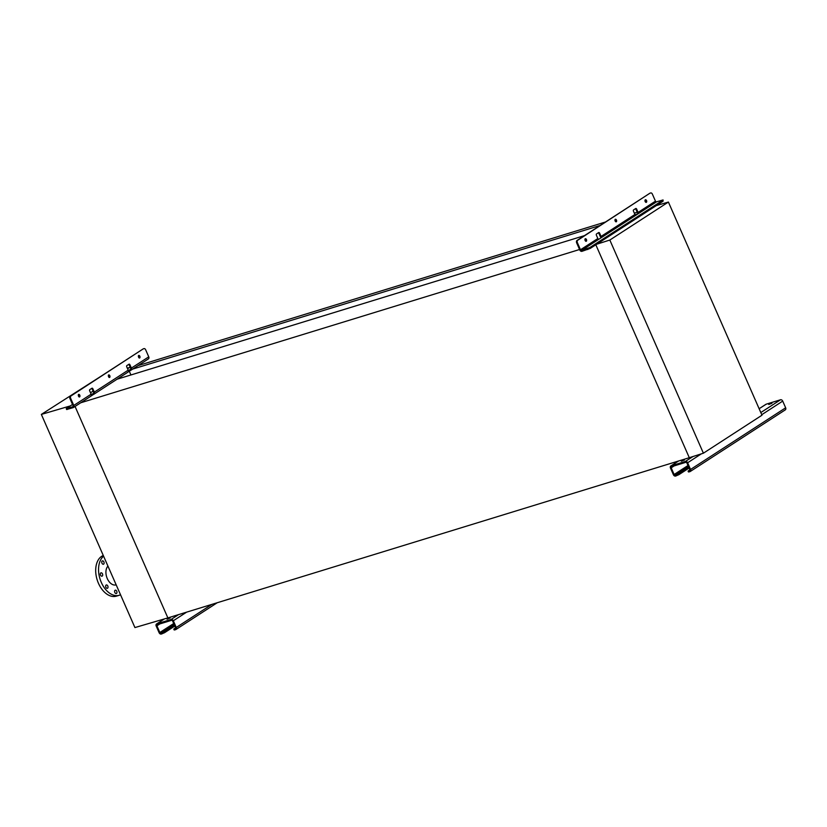 <?xml version="1.0" encoding="UTF-8"?>
<svg xmlns="http://www.w3.org/2000/svg" width="827" height="827" viewBox="0 0 827 827"><rect width="100%" height="100%" fill="white"/><g stroke="black" fill="none" stroke-linecap="round" stroke-linejoin="round"><path stroke-width="1.24" d="M596.691 244.234L609.83 240.037L703.395 453.196L689.294 457.703L595.833 244.792L689.294 457.703L167.871 617.903L75.05 406.46L167.871 617.903L134.925 627.569L41.35 414.41L70.212 405.943M637.224 212.25L634.319 213.139M605.498 221.998L138.026 365.617M638.041 213.831L635.074 214.751M615.97 220.613L615.03 220.902M600.123 225.482L132.651 369.1M130.924 374.962L129.291 371.23M584.513 235.612L117.031 379.231M579.572 249.506L80.736 402.77M115.087 590.271A1.747 1.116 72.9 0 0 114.767 592.339A1.747 1.116 72.9 0 0 116.297 593.528A1.747 1.116 72.9 0 0 116.483 593.445A1.747 1.116 72.9 0 0 116.803 591.388A1.747 1.116 72.9 0 0 115.273 590.189A1.747 1.116 72.9 0 0 115.087 590.271M106.135 585.061A1.747 1.116 72.9 0 0 105.815 587.118A1.747 1.116 72.9 0 0 107.345 588.317A1.747 1.116 72.9 0 0 107.531 588.224A1.747 1.116 72.9 0 0 107.851 586.167A1.747 1.116 72.9 0 0 106.321 584.968A1.747 1.116 72.9 0 0 106.135 585.061M100.811 572.925A1.747 1.116 72.9 0 0 100.491 574.982A1.747 1.116 72.9 0 0 102.021 576.181A1.747 1.116 72.9 0 0 102.207 576.099A1.747 1.116 72.9 0 0 102.527 574.031A1.747 1.116 72.9 0 0 100.997 572.832A1.747 1.116 72.9 0 0 100.811 572.925M102.228 560.975A1.747 1.116 72.9 0 0 101.907 563.042A1.747 1.116 72.9 0 0 103.437 564.231A1.747 1.116 72.9 0 0 103.623 564.148A1.747 1.116 72.9 0 0 103.944 562.091A1.747 1.116 72.9 0 0 102.414 560.892A1.747 1.116 72.9 0 0 102.228 560.975M103.282 555.496A21.368 13.645 72.9 0 0 98.454 583.304A21.368 13.645 72.9 0 0 116.442 596.133L119.305 595.254A21.368 13.645 72.9 0 0 120.525 594.778M103.571 556.158A21.368 13.645 72.9 0 0 101.307 582.425A21.368 13.645 72.9 0 0 119.305 595.254M107.934 566.092A10.493 6.699 72.9 0 0 107.272 578.559A10.493 6.699 72.9 0 0 116.1 584.865L116.162 584.844M99.85 376.988L41.35 414.41M129.519 367.488L127.337 368.191M609.83 240.037L668.402 202.057L761.977 415.216L703.395 453.196M668.402 202.057L656.256 205.613M167.033 619.185L170.238 617.965L167.033 619.185M173.794 629.099L175.231 628.789A0.972 0.734 -123 0 0 175.551 627.683L172.616 620.994A0.972 0.734 -123 0 0 171.509 620.333L157.233 624.716A0.972 0.734 -123 0 0 156.903 625.822L159.838 632.51A0.972 0.734 -123 0 0 160.945 633.172L164.149 631.828L164.532 632.707L161.327 634.051A1.943 1.468 57 0 1 159.125 632.727L156.189 626.039A1.943 1.468 57 0 1 156.841 623.837L171.127 619.444A1.943 1.468 57 0 1 173.329 620.767L176.265 627.466A1.943 1.468 57 0 1 175.613 629.667L174.187 629.978L173.794 629.099L175.603 627.807M164.532 632.707L174.828 626.029M164.149 631.828L174.445 625.15M109.64 377.443A1.365 0.868 -107.1 0 1 108.699 374.91A1.365 0.868 -107.1 0 1 109.64 377.443M79.609 396.919A1.365 0.868 -107.1 0 1 78.668 394.386A1.365 0.868 -107.1 0 1 79.609 396.919M139.67 357.967A1.365 0.868 -107.1 0 1 138.729 355.434A1.365 0.868 -107.1 0 1 139.67 357.967M90.484 396.391A1.943 1.468 -123 0 0 91.146 394.19L89.667 390.84A0.972 0.62 -107.1 0 1 89.823 389.62L91.952 388.235A0.972 0.62 -107.1 0 1 92.862 388.773L94.34 392.122A1.943 1.468 57 0 1 93.678 394.324L91.001 396.061M70.264 396.164L70.977 395.947A1.943 1.24 72.9 0 0 70.688 398.397L73.779 405.447A1.943 1.468 57 0 1 73.127 407.649L66.625 409.52L66.243 408.631L72.745 406.77A0.972 0.734 -123 0 0 73.065 405.664L69.975 398.624A1.943 1.24 -107.1 0 1 70.264 396.164L143.102 348.942A1.943 1.24 -107.1 0 1 143.309 348.839A1.943 1.24 -107.1 0 1 143.536 348.808M127.544 372.367A1.943 1.468 -123 0 0 128.195 370.165L126.727 366.816A0.972 0.62 -107.1 0 1 126.872 365.586L129.002 364.211A0.972 0.62 -107.1 0 1 129.922 364.748L131.39 368.087A1.943 1.468 57 0 1 130.738 370.289L128.061 372.026M70.977 395.947L143.102 348.942M143.826 348.715A1.943 1.24 72.9 0 1 144.022 348.622A1.943 1.24 72.9 0 1 145.655 349.79L148.757 356.84A1.943 1.468 57 0 1 148.095 359.032M79.072 396.96A1.365 0.868 72.9 0 0 78.358 394.613M128.361 370.703L130.356 369.411A0.972 0.734 -123 0 0 130.676 368.315L129.208 364.965A0.972 0.62 72.9 0 0 128.702 364.407M91.301 394.727L93.296 393.445A0.972 0.734 -123 0 0 93.616 392.339L92.148 388.99A0.972 0.62 72.9 0 0 91.642 388.432M139.132 358.019A1.365 0.868 72.9 0 0 138.419 355.672M109.102 377.494A1.365 0.868 72.9 0 0 108.389 375.148M66.243 408.631L72.528 404.444M90.515 392.773L93.079 391.119M127.575 368.749L130.139 367.085M130.614 369.245L130.738 370.289M93.554 393.27L93.678 394.324M768.748 404.486L771.953 403.266L768.748 404.486M681.314 461.177L684.518 459.957L681.314 461.177M688.085 471.09L689.511 470.78A0.972 0.734 -123 0 0 689.842 469.684L686.896 462.986A0.972 0.734 -123 0 0 685.8 462.324L671.514 466.717A0.972 0.734 -123 0 0 671.183 467.813L674.129 474.512A0.972 0.734 -123 0 0 675.225 475.174L678.429 473.819L678.822 474.698L675.607 476.052A1.943 1.468 57 0 1 673.405 474.729L670.47 468.03A1.943 1.468 57 0 1 671.131 465.828L685.418 461.445A1.943 1.468 57 0 1 687.619 462.769L690.555 469.457A1.943 1.468 57 0 1 689.894 471.659L688.467 471.969L688.085 471.09L689.883 469.808M765.709 404.506A1.943 1.468 57 0 1 766.226 404.176L780.512 399.782A1.943 1.468 57 0 1 782.714 401.105L785.65 407.804A1.943 1.468 57 0 1 784.999 409.996M678.822 474.698L689.118 468.03M678.429 473.819L688.726 467.152M645.308 199.824A1.365 0.868 72.9 0 0 646.394 202.295A1.365 0.868 72.9 0 0 645.308 199.824M585.247 238.765A1.365 0.868 72.9 0 0 586.322 241.236A1.365 0.868 72.9 0 0 585.247 238.765M615.278 219.3A1.365 0.868 72.9 0 0 616.353 221.76A1.365 0.868 72.9 0 0 615.278 219.3M634.919 214.482A0.972 0.734 -123 0 0 636.015 215.144L639.209 213.077A0.972 0.734 57 0 1 638.113 212.415L636.635 209.066A0.972 0.62 72.9 0 0 635.725 208.528L633.585 209.913A0.972 0.62 72.9 0 0 633.441 211.133L634.919 214.482L601.053 236.439L599.585 233.1A0.972 0.62 72.9 0 0 598.665 232.563L596.536 233.938A0.972 0.62 72.9 0 0 596.381 235.168L597.859 238.517A0.972 0.734 -123 0 0 598.955 239.179L602.149 237.101A0.972 0.734 57 0 1 601.053 236.439M576.977 240.492L577.691 240.275A1.943 1.24 72.9 0 0 577.401 242.725L580.492 249.764A0.972 0.734 -123 0 0 581.598 250.426L589.878 247.521L590.261 248.4L581.981 251.315A1.943 1.468 57 0 1 579.779 249.992L576.688 242.942A1.943 1.24 -107.1 0 1 576.977 240.492L649.826 193.26A1.943 1.24 -107.1 0 1 650.022 193.167L650.735 192.949A1.943 1.24 72.9 0 1 652.369 194.107L655.47 201.157A0.972 0.734 -123 0 0 656.566 201.819L663.068 199.948L663.099 201.178L663.068 199.948M598.366 232.759A0.972 0.62 -107.1 0 1 598.862 233.317L600.34 236.667A1.943 1.468 -123 0 0 601.208 237.721M635.415 208.724A0.972 0.62 -107.1 0 1 635.922 209.283L637.39 212.632A1.943 1.468 -123 0 0 638.268 213.686M589.878 247.521L662.716 200.289M590.261 248.4L663.099 201.178M577.691 240.275L649.826 193.26M645.132 200A1.365 0.868 -107.1 0 1 645.846 202.346M585.071 238.941A1.365 0.868 -107.1 0 1 585.785 241.288M615.102 219.465A1.365 0.868 -107.1 0 1 615.815 221.812M176.265 627.466L211.846 604.392M173.329 620.767L186.644 612.135M171.127 619.444L178.58 614.616M156.841 623.837L164.439 618.916M160.945 633.172L174.187 624.581M159.838 632.51L173.722 623.506M156.903 625.822L159.828 623.92M162.04 633.833L161.658 632.955M174.507 629.006L174.9 629.885M73.779 405.447L91.146 394.19M94.34 392.122L128.195 370.165M131.39 368.087L148.757 356.84M66.956 408.548L67.338 409.427M70.688 398.397L69.975 398.624M129.208 364.965L129.922 364.748M92.148 388.99L92.862 388.773M690.555 469.457L785.65 407.804M687.619 462.769L701.379 453.837M761.75 414.699L782.714 401.105M685.418 461.445L693.005 456.525M760.809 412.559L780.512 399.782M671.131 465.828L678.585 461.001M765.936 404.3L759.124 408.724L766.226 404.176M675.225 475.174L688.477 466.573M674.129 474.512L688.002 465.508M671.183 467.813L674.119 465.911M676.331 475.835L675.938 474.946M688.798 470.997L689.18 471.886M602.149 237.101L636.015 215.144M638.113 212.415L655.47 201.157M639.209 213.077L656.566 201.819M581.598 250.426L598.955 239.179M580.492 249.764L597.859 238.517M577.401 242.725L576.688 242.942M587.77 249.537L587.387 248.658M636.635 209.066L635.922 209.283M599.585 233.1L598.862 233.317M706.609 289.078L714.9 307.985M175.893 629.533L217.201 602.749M156.561 623.971L164.294 618.958M73.407 407.515L90.774 396.257M93.968 394.19L127.823 372.233M131.028 370.155L148.384 358.908M144.022 348.622L143.309 348.839M690.183 471.535L785.278 409.872M670.842 465.963L678.429 461.042"/></g></svg>
